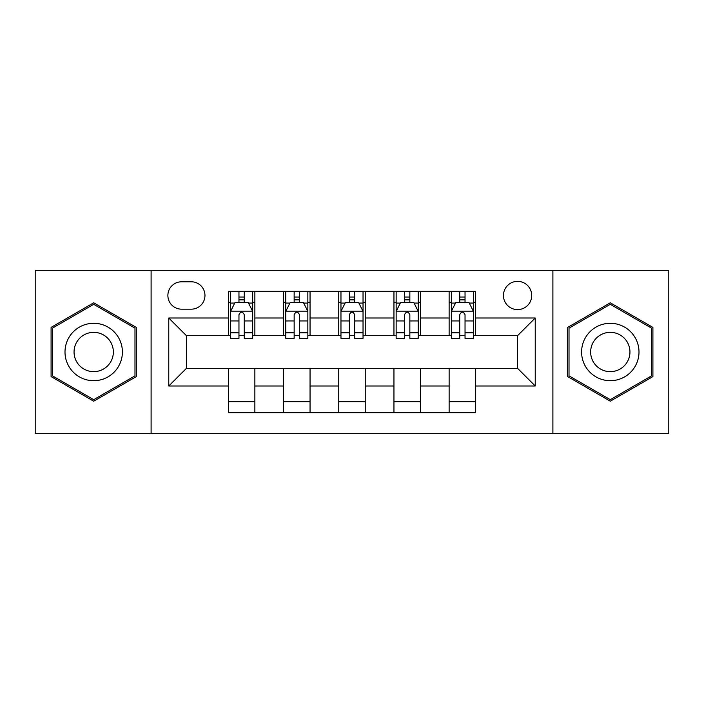 <?xml version="1.0" encoding="UTF-8"?>
<svg xmlns="http://www.w3.org/2000/svg" width="704" height="704" viewBox="0 0 704 704"><rect width="100%" height="100%" fill="white"/><g stroke="black" fill="none" stroke-linecap="round" stroke-linejoin="round"><path stroke-width="1.06" d="M517.572 281.354A14.133 14.133 0 0 0 503.448 295.486A14.133 14.133 0 0 0 517.572 309.61A14.133 14.133 0 0 0 531.705 295.486A14.133 14.133 0 0 0 517.572 281.354M552.895 433.682L668.8 433.682L668.8 270.318L552.895 270.318L552.895 433.682L151.105 433.682L151.105 270.318L35.2 270.318L35.2 433.682L151.105 433.682M181.57 309.17L191.286 309.17A13.684 13.684 0 0 0 204.97 295.486A13.684 13.684 0 0 0 191.286 281.794L181.57 281.794A13.684 13.684 0 0 0 167.878 295.486A13.684 13.684 0 0 0 181.57 309.17M552.895 270.318L151.105 270.318M228.369 385.994L168.766 385.994L168.766 318.006L228.369 318.006L228.369 335.667L186.428 335.667L186.428 368.333L228.369 368.333L228.369 412.711L475.631 412.711L475.631 368.333L517.572 368.333L517.572 335.667L475.631 335.667L475.631 318.006L535.234 318.006L535.234 385.994L475.631 385.994M475.631 318.006L475.631 291.289L228.369 291.289L228.369 318.006M449.134 291.289L449.134 335.667L451.343 335.667M459.738 335.667L465.036 335.667M473.422 335.667L475.631 335.667M449.134 335.667L418.229 335.667M393.95 291.289L393.95 335.667L396.15 335.667M404.545 335.667L409.842 335.667M393.95 335.667L363.035 335.667M338.756 291.289L338.756 335.667L340.965 335.667M349.351 335.667L354.649 335.667M338.756 335.667L307.85 335.667M283.562 291.289L283.562 335.667L285.771 335.667M294.158 335.667L299.455 335.667M283.562 335.667L252.657 335.667M228.369 335.667L230.578 335.667M238.964 335.667L244.262 335.667M228.369 368.333L254.866 368.333L254.866 412.711M475.631 368.333L254.866 368.333M254.866 291.289L254.866 335.667M228.369 302.324L230.578 302.324M238.964 302.324L244.262 302.324M252.657 302.324L254.866 302.324M228.369 401.676L254.866 401.676M283.562 368.333L283.562 412.711M310.05 291.289L310.05 335.667M283.562 302.324L285.771 302.324M294.158 302.324L299.455 302.324M307.85 302.324L310.05 302.324M310.05 368.333L310.05 412.711M283.562 401.676L310.05 401.676M338.756 368.333L338.756 412.711M365.244 368.333L365.244 412.711M338.756 401.676L365.244 401.676M365.244 291.289L365.244 335.667M338.756 302.324L340.965 302.324M349.351 302.324L354.649 302.324M363.035 302.324L365.244 302.324M393.95 368.333L393.95 412.711M420.438 368.333L420.438 412.711M393.95 401.676L420.438 401.676M420.438 291.289L420.438 335.667M393.95 302.324L396.15 302.324M404.545 302.324L409.842 302.324M418.229 302.324L420.438 302.324M449.134 368.333L449.134 412.711M449.134 401.676L475.631 401.676M449.134 302.324L451.343 302.324M459.738 302.324L465.036 302.324M473.422 302.324L475.631 302.324M186.428 335.667L168.766 318.006M186.428 368.333L168.766 385.994M535.234 318.006L517.572 335.667M535.234 385.994L517.572 368.333M93.702 401.201L136.312 376.596L136.312 327.404L93.702 302.799L51.093 327.404L51.093 376.596L93.702 401.201M652.907 327.404L610.298 302.799L567.688 327.404L567.688 376.596L610.298 401.201L652.907 376.596L652.907 327.404M244.262 297.026L238.964 297.026M252.657 332.781L244.262 332.781L244.262 338.316L252.657 338.316L252.657 311.379L248.239 302.544L234.995 302.544L230.578 311.379L230.578 338.316L238.964 338.316L238.964 332.781L230.578 332.781M230.578 311.379L230.578 291.289M252.657 311.379L252.657 291.289M238.964 302.544L238.964 291.289M244.262 291.289L244.262 302.544M244.262 332.781L244.262 314.688C242.502 311.291 240.733 311.291 238.964 314.688L238.964 332.781M299.455 297.026L294.158 297.026M307.85 332.781L299.455 332.781L299.455 338.316L307.85 338.316L307.85 311.379L303.433 302.544L290.189 302.544L285.771 311.379L285.771 338.316L294.158 338.316L294.158 332.781L285.771 332.781M285.771 311.379L285.771 291.289M307.85 311.379L307.85 291.289M294.158 302.544L294.158 291.289M299.455 291.289L299.455 302.544M299.455 332.781L299.455 314.688C297.695 311.291 295.926 311.291 294.158 314.688L294.158 332.781M354.649 297.026L349.351 297.026M363.035 332.781L354.649 332.781L354.649 338.316L363.035 338.316L363.035 311.379L358.626 302.544L345.374 302.544L340.965 311.379L340.965 338.316L349.351 338.316L349.351 332.781L340.965 332.781M340.965 311.379L340.965 291.289M363.035 311.379L363.035 291.289M349.351 302.544L349.351 291.289M354.649 291.289L354.649 302.544M354.649 332.781L354.649 314.688C352.889 311.291 351.12 311.291 349.351 314.688L349.351 332.781M409.842 297.026L404.545 297.026M418.229 332.781L409.842 332.781L409.842 338.316L418.229 338.316L418.229 311.379L413.811 302.544L400.567 302.544L396.15 311.379L396.15 338.316L404.545 338.316L404.545 332.781L396.15 332.781M396.15 311.379L396.15 291.289M418.229 311.379L418.229 291.289M404.545 302.544L404.545 291.289M409.842 291.289L409.842 302.544M409.842 332.781L409.842 314.688C408.074 311.291 406.314 311.291 404.545 314.688L404.545 332.781M465.036 297.026L459.738 297.026M473.422 332.781L465.036 332.781L465.036 338.316L473.422 338.316L473.422 311.379L469.005 302.544L455.761 302.544L451.343 311.379L451.343 338.316L459.738 338.316L459.738 332.781L451.343 332.781M451.343 311.379L451.343 291.289M473.422 311.379L473.422 291.289M459.738 302.544L459.738 291.289M465.036 291.289L465.036 302.544M465.036 332.781L465.036 314.688C463.267 311.291 461.498 311.291 459.738 314.688L459.738 332.781M118.554 337.647A28.697 28.697 0 0 0 79.35 327.149A28.697 28.697 0 0 0 68.851 366.353A28.697 28.697 0 0 0 108.055 376.851A28.697 28.697 0 0 0 118.554 337.647M110.722 342.179A19.65 19.65 0 0 0 83.882 334.981A19.65 19.65 0 0 0 76.683 361.821A19.65 19.65 0 0 0 103.523 369.019A19.65 19.65 0 0 0 110.722 342.179M93.702 399.67L52.422 375.839L52.422 328.161L93.702 304.33L134.983 328.161L134.983 375.839L93.702 399.67M610.298 380.697A28.697 28.697 0 0 0 638.994 352A28.697 28.697 0 0 0 610.298 323.303A28.697 28.697 0 0 0 581.601 352A28.697 28.697 0 0 0 610.298 380.697M610.298 371.65A19.65 19.65 0 0 0 629.948 352A19.65 19.65 0 0 0 610.298 332.35A19.65 19.65 0 0 0 590.647 352A19.65 19.65 0 0 0 610.298 371.65M569.017 328.161L610.298 304.33L651.578 328.161L651.578 375.839L610.298 399.67L569.017 375.839L569.017 328.161M283.562 385.994L254.866 385.994M283.562 318.006L254.866 318.006M338.756 318.006L310.05 318.006M338.756 385.994L310.05 385.994M393.95 318.006L365.244 318.006M393.95 385.994L365.244 385.994M449.134 318.006L420.438 318.006M449.134 385.994L420.438 385.994M252.542 311.159L230.692 311.159M230.578 303.081L234.731 303.081M248.503 303.081L252.657 303.081M238.964 320.945L230.578 320.945M252.657 320.945L244.262 320.945M244.262 299.842L238.964 299.842M307.736 311.159L285.877 311.159M285.771 303.081L289.925 303.081M303.697 303.081L307.85 303.081M294.158 320.945L285.771 320.945M307.85 320.945L299.455 320.945M299.455 299.842L294.158 299.842M362.93 311.159L341.07 311.159M340.965 303.081L345.11 303.081M358.89 303.081L363.035 303.081M349.351 320.945L340.965 320.945M363.035 320.945L354.649 320.945M354.649 299.842L349.351 299.842M418.123 311.159L396.264 311.159M396.15 303.081L400.303 303.081M414.075 303.081L418.229 303.081M404.545 320.945L396.15 320.945M418.229 320.945L409.842 320.945M409.842 299.842L404.545 299.842M473.308 311.159L451.458 311.159M451.343 303.081L455.497 303.081M469.269 303.081L473.422 303.081M459.738 320.945L451.343 320.945M473.422 320.945L465.036 320.945M465.036 299.842L459.738 299.842"/></g></svg>
